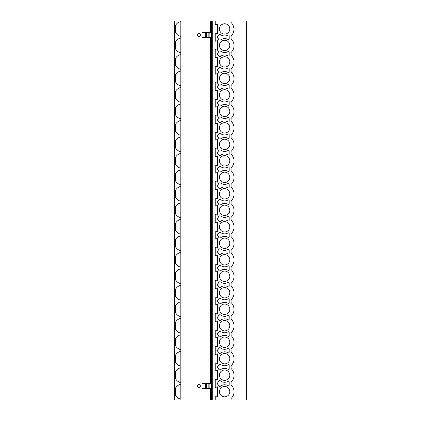 <?xml version="1.0" encoding="UTF-8"?>
<svg xmlns="http://www.w3.org/2000/svg" width="421" height="421" viewBox="0 0 421 421"><rect width="100%" height="100%" fill="white"/><g stroke="black" fill="none" stroke-linecap="round" stroke-linejoin="round"><path stroke-width="0.63" d="M215.205 21.05L246.364 21.05L246.364 399.95L174.636 399.95L174.636 21.05L215.205 21.05L215.205 24.318A0.389 0.389 0 0 0 215.72 24.686L217.415 24.102L217.415 33.775L215.72 33.191A0.389 0.389 0 0 0 215.205 33.559L215.205 40.805A0.389 0.389 0 0 0 215.72 41.174L217.415 40.59L217.415 50.262L215.72 49.678A0.389 0.389 0 0 0 215.205 50.046L215.205 57.293A0.389 0.389 0 0 0 215.72 57.661L217.415 57.077L217.415 66.75L215.72 66.165A0.389 0.389 0 0 0 215.205 66.534L215.205 73.78A0.389 0.389 0 0 0 215.72 74.149L217.415 73.564L217.415 83.237L215.72 82.653A0.389 0.389 0 0 0 215.205 83.021L215.205 90.268A0.389 0.389 0 0 0 215.72 90.636L217.415 90.052L217.415 99.724L215.72 99.14A0.389 0.389 0 0 0 215.205 99.509L215.205 106.755A0.389 0.389 0 0 0 215.72 107.123L217.415 106.539L217.415 116.212L215.72 115.628A0.389 0.389 0 0 0 215.205 115.996L215.205 123.248A0.389 0.389 0 0 0 215.72 123.616L217.415 123.032L217.415 132.699L215.72 132.115A0.389 0.389 0 0 0 215.205 132.483L215.205 139.735A0.389 0.389 0 0 0 215.72 140.104L217.415 139.519L217.415 149.187L215.72 148.602A0.389 0.389 0 0 0 215.205 148.971L215.205 156.223A0.389 0.389 0 0 0 215.72 156.591L217.415 156.007L217.415 165.679L215.72 165.095A0.389 0.389 0 0 0 215.205 165.458L215.205 172.71A0.389 0.389 0 0 0 215.72 173.078L217.415 172.494L217.415 182.167L215.72 181.583A0.389 0.389 0 0 0 215.205 181.951L215.205 189.197A0.389 0.389 0 0 0 215.72 189.566L217.415 188.982L217.415 198.654L215.72 198.07A0.389 0.389 0 0 0 215.205 198.438L215.205 205.685A0.389 0.389 0 0 0 215.72 206.053L217.415 205.469L217.415 215.142L215.72 214.557A0.389 0.389 0 0 0 215.205 214.926L215.205 222.172A0.389 0.389 0 0 0 215.72 222.541L217.415 221.956L217.415 231.629L215.72 231.045A0.389 0.389 0 0 0 215.205 231.413L215.205 238.66A0.389 0.389 0 0 0 215.72 239.028L217.415 238.444L217.415 248.116L215.72 247.532A0.389 0.389 0 0 0 215.205 247.901L215.205 255.147A0.389 0.389 0 0 0 215.72 255.515L217.415 254.931L217.415 264.604L215.72 264.02A0.389 0.389 0 0 0 215.205 264.388L215.205 271.64A0.389 0.389 0 0 0 215.72 272.008L217.415 271.424L217.415 281.091L215.72 280.507A0.389 0.389 0 0 0 215.205 280.875L215.205 288.127A0.389 0.389 0 0 0 215.72 288.496L217.415 287.911L217.415 297.579L215.72 296.994A0.389 0.389 0 0 0 215.205 297.363L215.205 304.615A0.389 0.389 0 0 0 215.72 304.983L217.415 304.399L217.415 314.071L215.72 313.487A0.389 0.389 0 0 0 215.205 313.856L215.205 321.102A0.389 0.389 0 0 0 215.72 321.47L217.415 320.886L217.415 330.559L215.72 329.975A0.389 0.389 0 0 0 215.205 330.343L215.205 337.589A0.389 0.389 0 0 0 215.72 337.958L217.415 337.374L217.415 347.046L215.72 346.462A0.389 0.389 0 0 0 215.205 346.83L215.205 354.077A0.389 0.389 0 0 0 215.72 354.445L217.415 353.861L217.415 363.533L215.72 362.949A0.389 0.389 0 0 0 215.205 363.318L215.205 370.564A0.389 0.389 0 0 0 215.72 370.933L217.415 370.348L217.415 380.021L215.72 379.437A0.389 0.389 0 0 0 215.205 379.805L215.205 387.052A0.389 0.389 0 0 0 215.72 387.42L217.415 386.836L217.415 396.508L215.72 395.924A0.389 0.389 0 0 0 215.205 396.293L215.205 399.95M231.108 399.95L231.108 398.487A9.415 9.415 0 0 0 231.108 384.857L231.108 382.194A9.415 9.415 0 0 0 231.108 368.564L231.108 365.707A9.415 9.415 0 0 0 231.108 352.077L231.108 349.219A9.415 9.415 0 0 0 231.108 335.59L231.108 332.732A9.415 9.415 0 0 0 231.108 319.102L231.108 316.245A9.415 9.415 0 0 0 231.108 302.615L231.108 299.757A9.415 9.415 0 0 0 231.108 286.122L231.108 283.27A9.415 9.415 0 0 0 231.108 269.635L231.108 266.782A9.415 9.415 0 0 0 231.108 253.147L231.108 250.29A9.415 9.415 0 0 0 231.108 236.66L231.108 233.802A9.415 9.415 0 0 0 231.108 220.172L231.108 217.315A9.415 9.415 0 0 0 231.108 203.685L231.108 200.828A9.415 9.415 0 0 0 231.108 187.198L231.108 184.34A9.415 9.415 0 0 0 231.108 170.71L231.108 167.853A9.415 9.415 0 0 0 231.108 154.218L231.108 151.365A9.415 9.415 0 0 0 231.108 137.73L231.108 134.878A9.415 9.415 0 0 0 231.108 121.243L231.108 118.385A9.415 9.415 0 0 0 231.108 104.755L231.108 101.898A9.415 9.415 0 0 0 231.108 88.268L231.108 85.41A9.415 9.415 0 0 0 231.108 71.781L231.108 68.923A9.415 9.415 0 0 0 231.108 55.293L231.108 52.436A9.415 9.415 0 0 0 231.108 38.806L231.108 35.948A9.415 9.415 0 0 0 231.108 22.513L231.108 21.05M224.619 370.012A5.173 5.173 0 0 0 219.446 375.185A5.173 5.173 0 0 0 224.619 380.358A5.173 5.173 0 0 0 229.792 375.185A5.173 5.173 0 0 0 224.619 370.012M224.619 353.524A5.173 5.173 0 0 0 219.446 358.697A5.173 5.173 0 0 0 224.619 363.87A5.173 5.173 0 0 0 229.792 358.697A5.173 5.173 0 0 0 224.619 353.524M224.619 337.037A5.173 5.173 0 0 0 219.446 342.21A5.173 5.173 0 0 0 224.619 347.383A5.173 5.173 0 0 0 229.792 342.21A5.173 5.173 0 0 0 224.619 337.037M224.619 320.549A5.173 5.173 0 0 0 219.446 325.722A5.173 5.173 0 0 0 224.619 330.895A5.173 5.173 0 0 0 229.792 325.722A5.173 5.173 0 0 0 224.619 320.549M224.619 304.062A5.173 5.173 0 0 0 219.446 309.235A5.173 5.173 0 0 0 224.619 314.408A5.173 5.173 0 0 0 229.792 309.235A5.173 5.173 0 0 0 224.619 304.062M224.619 287.575A5.173 5.173 0 0 0 219.446 292.748A5.173 5.173 0 0 0 224.619 297.915A5.173 5.173 0 0 0 229.792 292.748A5.173 5.173 0 0 0 224.619 287.575M224.619 271.087A5.173 5.173 0 0 0 219.446 276.255A5.173 5.173 0 0 0 224.619 281.428A5.173 5.173 0 0 0 229.792 276.255A5.173 5.173 0 0 0 224.619 271.087M224.619 254.594A5.173 5.173 0 0 0 219.446 259.768A5.173 5.173 0 0 0 224.619 264.941A5.173 5.173 0 0 0 229.792 259.768A5.173 5.173 0 0 0 224.619 254.594M224.619 238.107A5.173 5.173 0 0 0 219.446 243.28A5.173 5.173 0 0 0 224.619 248.453A5.173 5.173 0 0 0 229.792 243.28A5.173 5.173 0 0 0 224.619 238.107M224.619 221.62A5.173 5.173 0 0 0 219.446 226.793A5.173 5.173 0 0 0 224.619 231.966A5.173 5.173 0 0 0 229.792 226.793A5.173 5.173 0 0 0 224.619 221.62M224.619 205.132A5.173 5.173 0 0 0 219.446 210.305A5.173 5.173 0 0 0 224.619 215.478A5.173 5.173 0 0 0 229.792 210.305A5.173 5.173 0 0 0 224.619 205.132M224.619 188.645A5.173 5.173 0 0 0 219.446 193.818A5.173 5.173 0 0 0 224.619 198.991A5.173 5.173 0 0 0 229.792 193.818A5.173 5.173 0 0 0 224.619 188.645M224.619 172.157A5.173 5.173 0 0 0 219.446 177.33A5.173 5.173 0 0 0 224.619 182.504A5.173 5.173 0 0 0 229.792 177.33A5.173 5.173 0 0 0 224.619 172.157M224.619 155.67A5.173 5.173 0 0 0 219.446 160.843A5.173 5.173 0 0 0 224.619 166.016A5.173 5.173 0 0 0 229.792 160.843A5.173 5.173 0 0 0 224.619 155.67M224.619 139.183A5.173 5.173 0 0 0 219.446 144.356A5.173 5.173 0 0 0 224.619 149.523A5.173 5.173 0 0 0 229.792 144.356A5.173 5.173 0 0 0 224.619 139.183M224.619 122.695A5.173 5.173 0 0 0 219.446 127.863A5.173 5.173 0 0 0 224.619 133.036A5.173 5.173 0 0 0 229.792 127.863A5.173 5.173 0 0 0 224.619 122.695M224.619 106.203A5.173 5.173 0 0 0 219.446 111.376A5.173 5.173 0 0 0 224.619 116.549A5.173 5.173 0 0 0 229.792 111.376A5.173 5.173 0 0 0 224.619 106.203M224.619 89.715A5.173 5.173 0 0 0 219.446 94.888A5.173 5.173 0 0 0 224.619 100.061A5.173 5.173 0 0 0 229.792 94.888A5.173 5.173 0 0 0 224.619 89.715M224.619 73.228A5.173 5.173 0 0 0 219.446 78.401A5.173 5.173 0 0 0 224.619 83.574A5.173 5.173 0 0 0 229.792 78.401A5.173 5.173 0 0 0 224.619 73.228M224.619 56.74A5.173 5.173 0 0 0 219.446 61.913A5.173 5.173 0 0 0 224.619 67.086A5.173 5.173 0 0 0 229.792 61.913A5.173 5.173 0 0 0 224.619 56.74M224.619 40.253A5.173 5.173 0 0 0 219.446 45.426A5.173 5.173 0 0 0 224.619 50.599A5.173 5.173 0 0 0 229.792 45.426A5.173 5.173 0 0 0 224.619 40.253M224.619 23.765A5.173 5.173 0 0 0 219.446 28.938A5.173 5.173 0 0 0 224.619 34.112A5.173 5.173 0 0 0 229.792 28.938A5.173 5.173 0 0 0 224.619 23.765M224.619 386.499A5.173 5.173 0 0 0 219.446 391.672A5.173 5.173 0 0 0 224.619 396.845A5.173 5.173 0 0 0 229.792 391.672A5.173 5.173 0 0 0 224.619 386.499M218.646 385.536A1.347 1.347 0 0 0 220.699 386.099A6.494 6.494 0 0 1 227.935 385.72A0.81 0.81 0 0 0 229.161 385.02L229.161 382.031A0.81 0.81 0 0 0 227.935 381.337A6.494 6.494 0 0 1 220.699 380.958A1.347 1.347 0 0 0 218.646 381.521A2.594 2.594 0 0 1 217.825 382.594L217.32 383.615L217.825 384.462A2.594 2.594 0 0 1 218.646 385.536M218.646 369.049A1.347 1.347 0 0 0 220.699 369.612A6.494 6.494 0 0 1 227.935 369.233A0.81 0.81 0 0 0 229.161 368.533L229.161 365.544A0.81 0.81 0 0 0 227.935 364.844A6.494 6.494 0 0 1 220.699 364.47A1.347 1.347 0 0 0 218.646 365.033A2.594 2.594 0 0 1 217.825 366.107L217.32 367.123L217.825 367.975A2.594 2.594 0 0 1 218.646 369.049M218.646 352.556A1.347 1.347 0 0 0 220.699 353.119A6.494 6.494 0 0 1 227.935 352.745A0.81 0.81 0 0 0 229.161 352.045L229.161 349.056A0.81 0.81 0 0 0 227.935 348.356A6.494 6.494 0 0 1 220.699 347.983A1.347 1.347 0 0 0 218.646 348.546A2.594 2.594 0 0 1 217.825 349.619L217.32 350.635L217.825 351.482A2.594 2.594 0 0 1 218.646 352.556M218.646 336.069A1.347 1.347 0 0 0 220.699 336.632A6.494 6.494 0 0 1 227.935 336.258A0.81 0.81 0 0 0 229.161 335.558L229.161 332.569A0.81 0.81 0 0 0 227.935 331.869A6.494 6.494 0 0 1 220.699 331.49A1.347 1.347 0 0 0 218.646 332.053A2.594 2.594 0 0 1 217.825 333.127L217.32 334.148L217.825 334.995A2.594 2.594 0 0 1 218.646 336.069M218.646 319.581A1.347 1.347 0 0 0 220.699 320.144A6.494 6.494 0 0 1 227.935 319.765A0.81 0.81 0 0 0 229.161 319.071L229.161 316.082A0.81 0.81 0 0 0 227.935 315.382A6.494 6.494 0 0 1 220.699 315.003A1.347 1.347 0 0 0 218.646 315.566A2.594 2.594 0 0 1 217.825 316.639L217.32 317.66L217.825 318.508A2.594 2.594 0 0 1 218.646 319.581M218.646 303.094A1.347 1.347 0 0 0 220.699 303.657A6.494 6.494 0 0 1 227.935 303.278A0.81 0.81 0 0 0 229.161 302.583L229.161 299.589A0.81 0.81 0 0 0 227.935 298.894A6.494 6.494 0 0 1 220.699 298.515A1.347 1.347 0 0 0 218.646 299.078A2.594 2.594 0 0 1 217.825 300.152L217.32 301.173L217.825 302.02A2.594 2.594 0 0 1 218.646 303.094M218.646 286.606A1.347 1.347 0 0 0 220.699 287.169A6.494 6.494 0 0 1 227.935 286.79A0.81 0.81 0 0 0 229.161 286.096L229.161 283.101A0.81 0.81 0 0 0 227.935 282.407A6.494 6.494 0 0 1 220.699 282.028A1.347 1.347 0 0 0 218.646 282.591A2.594 2.594 0 0 1 217.825 283.665L217.32 284.685L217.825 285.533A2.594 2.594 0 0 1 218.646 286.606M218.646 270.119A1.347 1.347 0 0 0 220.699 270.682A6.494 6.494 0 0 1 227.935 270.303A0.81 0.81 0 0 0 229.161 269.608L229.161 266.614A0.81 0.81 0 0 0 227.935 265.919A6.494 6.494 0 0 1 220.699 265.54A1.347 1.347 0 0 0 218.646 266.104A2.594 2.594 0 0 1 217.825 267.177L217.32 268.198L217.825 269.045A2.594 2.594 0 0 1 218.646 270.119M218.646 253.631A1.347 1.347 0 0 0 220.699 254.195A6.494 6.494 0 0 1 227.935 253.816A0.81 0.81 0 0 0 229.161 253.116L229.161 250.127A0.81 0.81 0 0 0 227.935 249.432A6.494 6.494 0 0 1 220.699 249.053A1.347 1.347 0 0 0 218.646 249.616A2.594 2.594 0 0 1 217.825 250.69L217.32 251.711L217.825 252.558A2.594 2.594 0 0 1 218.646 253.631M218.646 237.144A1.347 1.347 0 0 0 220.699 237.707A6.494 6.494 0 0 1 227.935 237.328A0.81 0.81 0 0 0 229.161 236.628L229.161 233.639A0.81 0.81 0 0 0 227.935 232.939A6.494 6.494 0 0 1 220.699 232.566A1.347 1.347 0 0 0 218.646 233.129A2.594 2.594 0 0 1 217.825 234.202L217.32 235.223L217.825 236.07A2.594 2.594 0 0 1 218.646 237.144M218.646 220.651A1.347 1.347 0 0 0 220.699 221.214A6.494 6.494 0 0 1 227.935 220.841A0.81 0.81 0 0 0 229.161 220.141L229.161 217.152A0.81 0.81 0 0 0 227.935 216.452A6.494 6.494 0 0 1 220.699 216.078A1.347 1.347 0 0 0 218.646 216.641A2.594 2.594 0 0 1 217.825 217.715L217.32 218.731L217.825 219.578A2.594 2.594 0 0 1 218.646 220.651M218.646 204.164A1.347 1.347 0 0 0 220.699 204.727A6.494 6.494 0 0 1 227.935 204.353A0.81 0.81 0 0 0 229.161 203.653L229.161 200.664A0.81 0.81 0 0 0 227.935 199.964A6.494 6.494 0 0 1 220.699 199.591A1.347 1.347 0 0 0 218.646 200.154A2.594 2.594 0 0 1 217.825 201.227L217.32 202.243L217.825 203.09A2.594 2.594 0 0 1 218.646 204.164M218.646 187.677A1.347 1.347 0 0 0 220.699 188.24A6.494 6.494 0 0 1 227.935 187.861A0.81 0.81 0 0 0 229.161 187.166L229.161 184.177A0.81 0.81 0 0 0 227.935 183.477A6.494 6.494 0 0 1 220.699 183.098A1.347 1.347 0 0 0 218.646 183.661A2.594 2.594 0 0 1 217.825 184.735L217.32 185.756L217.825 186.603A2.594 2.594 0 0 1 218.646 187.677M218.646 171.189A1.347 1.347 0 0 0 220.699 171.752A6.494 6.494 0 0 1 227.935 171.373A0.81 0.81 0 0 0 229.161 170.679L229.161 167.69A0.81 0.81 0 0 0 227.935 166.99A6.494 6.494 0 0 1 220.699 166.611A1.347 1.347 0 0 0 218.646 167.174A2.594 2.594 0 0 1 217.825 168.247L217.32 169.268L217.825 170.116A2.594 2.594 0 0 1 218.646 171.189M218.646 154.702A1.347 1.347 0 0 0 220.699 155.265A6.494 6.494 0 0 1 227.935 154.886A0.81 0.81 0 0 0 229.161 154.191L229.161 151.197A0.81 0.81 0 0 0 227.935 150.502A6.494 6.494 0 0 1 220.699 150.123A1.347 1.347 0 0 0 218.646 150.686A2.594 2.594 0 0 1 217.825 151.76L217.32 152.781L217.825 153.628A2.594 2.594 0 0 1 218.646 154.702M218.646 138.214A1.347 1.347 0 0 0 220.699 138.777A6.494 6.494 0 0 1 227.935 138.398A0.81 0.81 0 0 0 229.161 137.704L229.161 134.709A0.81 0.81 0 0 0 227.935 134.015A6.494 6.494 0 0 1 220.699 133.636A1.347 1.347 0 0 0 218.646 134.199A2.594 2.594 0 0 1 217.825 135.273L217.32 136.293L217.825 137.141A2.594 2.594 0 0 1 218.646 138.214M218.646 121.727A1.347 1.347 0 0 0 220.699 122.29A6.494 6.494 0 0 1 227.935 121.911A0.81 0.81 0 0 0 229.161 121.216L229.161 118.222A0.81 0.81 0 0 0 227.935 117.527A6.494 6.494 0 0 1 220.699 117.149A1.347 1.347 0 0 0 218.646 117.712A2.594 2.594 0 0 1 217.825 118.785L217.32 119.806L217.825 120.653A2.594 2.594 0 0 1 218.646 121.727M218.646 105.239A1.347 1.347 0 0 0 220.699 105.803A6.494 6.494 0 0 1 227.935 105.424A0.81 0.81 0 0 0 229.161 104.724L229.161 101.735A0.81 0.81 0 0 0 227.935 101.04A6.494 6.494 0 0 1 220.699 100.661A1.347 1.347 0 0 0 218.646 101.224A2.594 2.594 0 0 1 217.825 102.298L217.32 103.319L217.825 104.166A2.594 2.594 0 0 1 218.646 105.239M218.646 88.752A1.347 1.347 0 0 0 220.699 89.315A6.494 6.494 0 0 1 227.935 88.936A0.81 0.81 0 0 0 229.161 88.236L229.161 85.247A0.81 0.81 0 0 0 227.935 84.547A6.494 6.494 0 0 1 220.699 84.174A1.347 1.347 0 0 0 218.646 84.737A2.594 2.594 0 0 1 217.825 85.81L217.32 86.831L217.825 87.679A2.594 2.594 0 0 1 218.646 88.752M218.646 72.259A1.347 1.347 0 0 0 220.699 72.822A6.494 6.494 0 0 1 227.935 72.449A0.81 0.81 0 0 0 229.161 71.749L229.161 68.76A0.81 0.81 0 0 0 227.935 68.06A6.494 6.494 0 0 1 220.699 67.686A1.347 1.347 0 0 0 218.646 68.249A2.594 2.594 0 0 1 217.825 69.323L217.32 70.339L217.825 71.186A2.594 2.594 0 0 1 218.646 72.259M218.646 55.772A1.347 1.347 0 0 0 220.699 56.335A6.494 6.494 0 0 1 227.935 55.961A0.81 0.81 0 0 0 229.161 55.262L229.161 52.272A0.81 0.81 0 0 0 227.935 51.572A6.494 6.494 0 0 1 220.699 51.194A1.347 1.347 0 0 0 218.646 51.757A2.594 2.594 0 0 1 217.825 52.83L217.32 53.851L217.825 54.698A2.594 2.594 0 0 1 218.646 55.772M218.646 39.285A1.347 1.347 0 0 0 220.699 39.848A6.494 6.494 0 0 1 227.935 39.469A0.81 0.81 0 0 0 229.161 38.774L229.161 35.785A0.81 0.81 0 0 0 227.935 35.085A6.494 6.494 0 0 1 220.699 34.706A1.347 1.347 0 0 0 218.646 35.269A2.594 2.594 0 0 1 217.825 36.343L217.32 37.364L217.825 38.211A2.594 2.594 0 0 1 218.646 39.285M211.631 399.95L211.631 21.05M180.804 21.05L180.804 399.95M198.849 36.464A1.489 1.489 0 0 0 200.333 34.975A1.489 1.489 0 0 0 198.849 33.485A1.489 1.489 0 0 0 197.36 34.975A1.489 1.489 0 0 0 198.849 36.464M198.849 387.515A1.489 1.489 0 0 0 200.333 386.025A1.489 1.489 0 0 0 198.849 384.536A1.489 1.489 0 0 0 197.36 386.025A1.489 1.489 0 0 0 198.849 387.515M180.804 153.491C178.725 153.797 177.004 155.002 175.636 157.107A7.462 7.462 0 0 0 175.636 164.574C176.652 166.421 178.372 167.626 180.804 168.195M175.636 164.574L175.636 157.107M180.804 151.702C178.725 151.402 177.004 150.192 175.636 148.087L175.636 140.619A7.462 7.462 0 0 0 175.636 148.087M180.804 137.004C178.725 137.309 177.004 138.514 175.636 140.619M180.804 135.215C178.725 134.915 177.004 133.704 175.636 131.599L175.636 124.132A7.462 7.462 0 0 0 175.636 131.599M180.804 120.517C178.725 120.816 177.004 122.027 175.636 124.132M180.804 118.727C178.725 118.422 177.004 117.217 175.636 115.112L175.636 107.644A7.462 7.462 0 0 0 175.636 115.112M180.804 104.029C178.725 104.329 177.004 105.534 175.636 107.644M180.804 102.24C178.725 101.935 177.004 100.73 175.636 98.625L175.636 91.157A7.462 7.462 0 0 0 175.636 98.625M180.804 87.536C178.725 87.842 177.004 89.047 175.636 91.157M180.804 85.752C178.725 85.447 177.004 84.242 175.636 82.132L175.636 74.67A7.462 7.462 0 0 0 175.636 82.132M180.804 71.049C178.725 71.354 177.004 72.559 175.636 74.67A7.462 7.462 0 0 1 179.288 71.486M180.804 69.265C178.725 68.96 177.004 67.755 175.636 65.644L175.636 58.182A7.462 7.462 0 0 0 175.636 65.644M180.804 54.562C178.725 54.867 177.004 56.072 175.636 58.182A7.462 7.462 0 0 1 179.288 54.998M180.804 52.778C178.725 52.472 177.004 51.267 175.636 49.157L175.636 41.695A7.462 7.462 0 0 0 175.636 49.157M180.804 38.074C178.725 38.379 177.004 39.585 175.636 41.695A7.462 7.462 0 0 1 179.288 38.511M180.804 36.29C178.725 35.985 177.004 34.78 175.636 32.67L175.636 25.207A7.462 7.462 0 0 0 175.636 32.67M180.804 21.587C178.725 21.892 177.004 23.097 175.636 25.207A7.462 7.462 0 0 1 179.288 22.024M179.288 153.928A7.462 7.462 0 0 0 177.957 154.633M176.525 165.806A7.462 7.462 0 0 0 177.688 166.863M177.773 166.927A7.462 7.462 0 0 0 179.12 167.684M177.957 397.882A7.462 7.462 0 0 0 179.288 398.587M177.957 381.394A7.462 7.462 0 0 0 179.288 382.1M179.288 384.757A7.462 7.462 0 0 0 175.636 395.408C177.004 397.513 178.725 398.719 180.804 399.024M177.957 364.907A7.462 7.462 0 0 0 179.288 365.612M179.288 368.27A7.462 7.462 0 0 0 175.636 378.916C177.004 381.026 178.725 382.231 180.804 382.536M177.957 348.42A7.462 7.462 0 0 0 179.288 349.125M179.288 351.782A7.462 7.462 0 0 0 177.957 352.488M177.957 331.932A7.462 7.462 0 0 0 179.288 332.637M179.288 335.295A7.462 7.462 0 0 0 177.957 336M177.957 315.445A7.462 7.462 0 0 0 179.288 316.15M179.288 318.808A7.462 7.462 0 0 0 177.957 319.513M177.957 298.957A7.462 7.462 0 0 0 179.288 299.663M179.288 302.32A7.462 7.462 0 0 0 177.957 303.025M177.957 282.47A7.462 7.462 0 0 0 179.288 283.175M179.288 285.833A7.462 7.462 0 0 0 177.957 286.538M177.957 265.977A7.462 7.462 0 0 0 179.288 266.682M179.288 269.34A7.462 7.462 0 0 0 177.957 270.05M177.957 249.49A7.462 7.462 0 0 0 179.288 250.195M179.288 252.853A7.462 7.462 0 0 0 177.957 253.558M177.957 233.002A7.462 7.462 0 0 0 179.288 233.708M179.288 236.365A7.462 7.462 0 0 0 177.957 237.07M177.957 216.515A7.462 7.462 0 0 0 179.288 217.22M179.288 219.878A7.462 7.462 0 0 0 177.957 220.583M177.957 200.028A7.462 7.462 0 0 0 179.288 200.733M179.288 203.39A7.462 7.462 0 0 0 177.957 204.096M177.957 183.54A7.462 7.462 0 0 0 179.288 184.245M179.288 186.903A7.462 7.462 0 0 0 177.957 187.608M179.288 170.416A7.462 7.462 0 0 0 177.957 171.121M177.957 150.565A7.462 7.462 0 0 0 179.288 151.271M177.957 134.073A7.462 7.462 0 0 0 179.288 134.783M179.288 137.441A7.462 7.462 0 0 0 177.957 138.146M177.957 117.585A7.462 7.462 0 0 0 179.288 118.29M179.288 120.948A7.462 7.462 0 0 0 177.957 121.653M177.957 101.098A7.462 7.462 0 0 0 179.288 101.803M179.288 104.461A7.462 7.462 0 0 0 177.957 105.166M177.957 84.61A7.462 7.462 0 0 0 179.288 85.316M179.288 87.973A7.462 7.462 0 0 0 177.957 88.678M177.957 68.123A7.462 7.462 0 0 0 179.288 68.828M177.957 51.636A7.462 7.462 0 0 0 179.288 52.341M177.957 35.148A7.462 7.462 0 0 0 179.288 35.853M180.804 384.32C178.725 384.626 177.004 385.831 175.636 387.941L175.636 395.408M174.636 399.95L174.636 391.672M174.636 28.938L174.636 21.05M180.804 367.833C178.725 368.138 177.004 369.343 175.636 371.454L175.636 378.916M180.804 351.346C178.725 351.651 177.004 352.856 175.636 354.966A7.462 7.462 0 0 0 175.636 362.428C177.004 364.539 178.725 365.744 180.804 366.049M175.636 362.428L175.636 354.966M180.804 334.858C178.725 335.163 177.004 336.368 175.636 338.479A7.462 7.462 0 0 0 175.636 345.941C177.004 348.051 178.725 349.256 180.804 349.562M175.636 345.941L175.636 338.479M180.804 318.371C178.725 318.676 177.004 319.881 175.636 321.991A7.462 7.462 0 0 0 175.636 329.454C177.004 331.564 178.725 332.769 180.804 333.074M175.636 329.454L175.636 321.991M180.804 301.883C178.725 302.189 177.004 303.394 175.636 305.504A7.462 7.462 0 0 0 175.636 312.966C177.004 315.076 178.725 316.282 180.804 316.587M175.636 312.966L175.636 305.504M180.804 285.396C178.725 285.701 177.004 286.906 175.636 289.011A7.462 7.462 0 0 0 175.636 296.479C177.004 298.589 178.725 299.794 180.804 300.099M175.636 296.479L175.636 289.011M180.804 268.908C178.725 269.208 177.004 270.419 175.636 272.524A7.462 7.462 0 0 0 175.636 279.991C177.004 282.096 178.725 283.307 180.804 283.607M175.636 279.991L175.636 272.524M180.804 252.421C178.725 252.721 177.004 253.931 175.636 256.036A7.462 7.462 0 0 0 175.636 263.504C177.004 265.609 178.725 266.819 180.804 267.119M175.636 263.504L175.636 256.036M180.804 235.928C178.725 236.234 177.004 237.439 175.636 239.549A7.462 7.462 0 0 0 175.636 247.016C177.004 249.121 178.725 250.327 180.804 250.632M175.636 247.016L175.636 239.549M180.804 219.441C178.725 219.746 177.004 220.951 175.636 223.062A7.462 7.462 0 0 0 175.636 230.524C177.004 232.634 178.725 233.839 180.804 234.144M175.636 230.524L175.636 223.062M180.804 202.954C178.725 203.259 177.004 204.464 175.636 206.574A7.462 7.462 0 0 0 175.636 214.036C177.004 216.147 178.725 217.352 180.804 217.657M175.636 214.036L175.636 206.574M180.804 186.466C178.725 186.771 177.004 187.976 175.636 190.087A7.462 7.462 0 0 0 175.636 197.549C177.004 199.659 178.725 200.864 180.804 201.17M175.636 197.549L175.636 190.087M180.804 169.979C178.725 170.284 177.004 171.489 175.636 173.599A7.462 7.462 0 0 0 175.636 181.062C177.004 183.172 178.725 184.377 180.804 184.682M175.636 181.062L175.636 173.599M203.017 32.375L202.069 32.375L202.069 37.569L211.31 37.569L211.31 32.375L203.017 32.375L203.017 37.569M203.017 388.625L211.31 388.625L211.31 383.431L202.069 383.431L202.069 388.625L203.017 388.625L203.017 383.431M212.284 399.95L212.284 21.05M210.658 383.431L210.658 37.569M210.658 32.375L210.658 21.05M210.658 399.95L210.658 388.625M205.643 32.375L205.643 37.569M206.29 32.375L206.29 37.569M208.858 32.375L208.858 37.569M209.879 32.375L209.879 37.569M211.179 32.375L211.179 37.569M205.643 388.625L205.643 383.431M206.29 388.625L206.29 383.431M208.858 388.625L208.858 383.431M209.879 388.625L209.879 383.431M211.179 388.625L211.179 383.431"/></g></svg>
